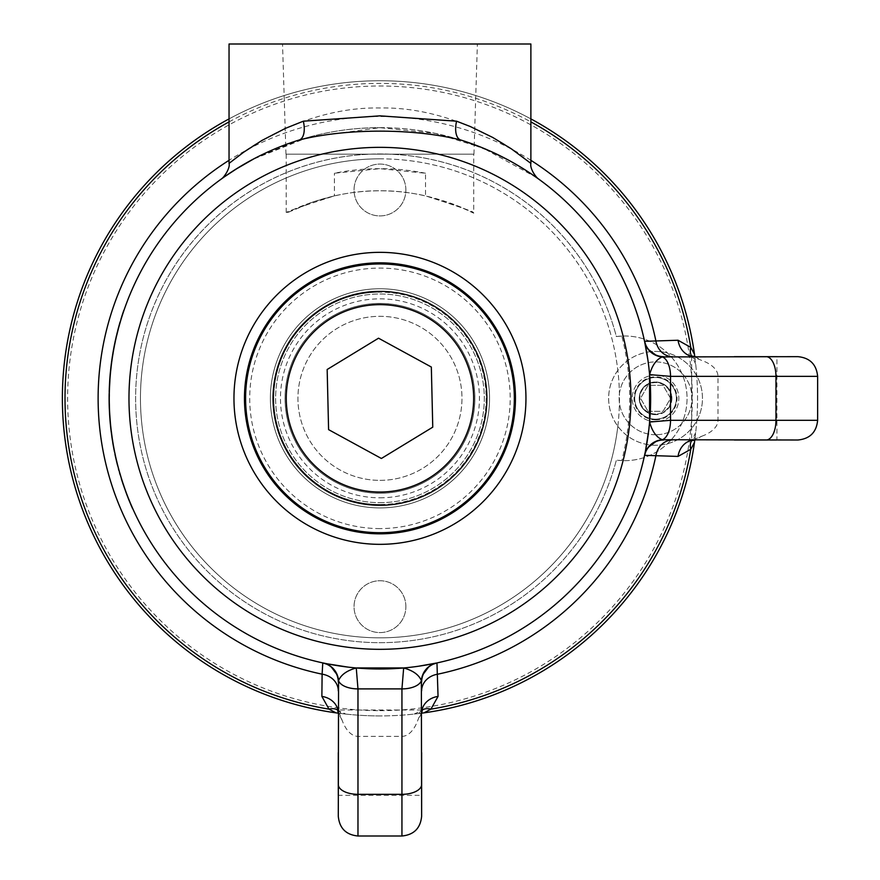 <?xml version="1.0" encoding="UTF-8"?>
<svg xmlns="http://www.w3.org/2000/svg" width="880" height="880" viewBox="0 0 880 880"><rect width="100%" height="100%" fill="white"/><g stroke="black" fill="none" stroke-linecap="round" stroke-linejoin="round"><path stroke-width="0.66" stroke-dasharray="4.4 3.3" d="M425.513 173.239A229.658 229.658 0 0 0 334.411 173.239L379.962 168.674L425.513 173.239L425.513 195.866C462.374 207.735 477.851 213.202 471.922 212.289C463.738 207.724 424.171 190.179 379.962 190.806C335.742 190.179 296.175 207.724 288.002 212.289C282.073 213.202 297.539 207.735 334.411 195.866A207.526 207.526 0 0 1 425.513 195.866L460.438 207.053L473.715 213.18L473.715 154.154L286.209 154.154L473.715 154.154M286.209 154.154L286.209 213.18L313.665 201.674L334.411 195.866L334.411 173.239M379.962 480.359A82.027 82.027 0 0 0 450.989 357.324A82.027 82.027 0 0 0 308.924 357.324A82.027 82.027 0 0 0 379.962 480.359A82.027 82.027 0 0 0 461.978 398.332A82.027 82.027 0 0 0 379.962 316.316A82.027 82.027 0 0 0 297.935 398.332A82.027 82.027 0 0 0 379.962 480.359M122.419 315.062L122.221 315.689A270.666 270.666 0 0 0 122.067 316.14A270.666 270.666 0 0 1 122.375 315.194L122.353 315.26A270.666 270.666 0 0 0 122.067 316.14L121.913 316.096A270.831 270.831 0 0 1 122.199 315.205L122.221 315.15A270.831 270.831 0 0 0 121.913 316.096L123.134 312.884A270.666 270.666 0 0 0 122.815 313.83L122.661 313.775M121.913 316.096L122.067 316.14A270.666 270.666 0 0 0 121.825 316.921L121.671 316.866A270.831 270.82 107.7 0 1 122.199 315.216L122.595 313.973L122.375 315.194M121.891 316.151L121.704 316.767M122.265 315.018L122.221 315.689M122.925 312.994L122.738 313.566M122.573 314.578L121.825 316.899A270.666 270.666 0 0 1 122.353 315.26L122.419 314.534M122.199 315.216L123.024 313.203M123.64 311.355L121.671 316.866M123.222 312.609L123.354 311.696M123.684 311.245L123.211 312.653M121.275 318.692L121.66 316.91M121.561 317.196L121.121 318.637M123.156 312.279L122.892 313.093M120.89 319.385L123.035 312.642M123.068 312.554L123.299 311.883M121.143 319.132L121.726 317.251M122.298 314.897L123.134 312.884M113.179 351.626L113.025 352.561A270.831 270.831 0 0 1 114.675 343.783A6473.06 1324.048 11.4 0 0 114.07 346.797A270.831 270.831 -80.1 0 0 113.564 349.525A6473.06 1324.048 -169.2 0 1 114.378 345.246A270.831 270.831 102.3 0 1 114.939 342.529M112.574 355.223L113.179 352.594A270.666 270.666 0 0 1 114.84 343.816A270.666 270.666 0 0 0 112.673 355.663L114.378 346.104L112.959 352.946A273.669 272.25 -170.6 0 0 112.574 355.223L114.829 343.838A6476.657 1324.015 11.4 0 0 114.235 346.819A270.666 270.666 0 0 0 113.718 349.558L113.564 349.525M113.718 349.558A6476.657 1324.015 -169.2 0 1 114.543 345.279A270.666 270.666 0 0 1 115.093 342.562M109.901 380.083A270.666 270.666 0 0 1 110.242 375.65L110.374 374.066A270.666 270.666 0 0 0 110 378.708A6340.807 1310.067 4 0 0 109.901 380.083L109.736 380.072A6337.287 1310.1 -176 0 1 109.835 378.697A270.831 270.831 0 0 1 110.22 374.055L111.353 363.682M110.803 369.787L110.077 375.639A270.831 270.831 0 0 0 109.736 380.072M110.539 370.722L110.638 369.765M109.78 382.063A270.666 270.666 0 0 1 110.121 377.157L110.297 375.045A270.666 270.666 0 0 0 109.868 380.578A6556.792 1332.188 3.6 0 0 109.78 382.063L109.615 382.052A6553.151 1332.221 -176.4 0 1 109.714 380.567A270.831 270.831 0 0 1 110.132 375.034L110.528 370.777M110.341 374.528L109.956 377.146A270.831 270.831 0 0 0 109.615 382.052M110.792 369.853L110.176 374.517M110.484 371.217L110.561 370.48M110.814 369.688L112.013 360.063L110.946 366.971A273.669 272.25 -173.6 0 0 110.693 369.259L111.155 366.597A270.666 270.666 0 0 1 112.354 357.753A270.666 270.666 0 0 0 110.814 369.688L110.132 375.023A270.831 270.831 0 0 0 109.879 378.092A270.831 270.831 95 0 1 110.484 371.228L110.297 375.045A270.666 270.666 0 0 0 109.604 385.33L109.439 385.319A6473.06 1324.048 -176.8 0 1 109.681 380.974A270.831 270.831 -85.7 0 1 110.187 374.341L110.451 371.525M109.736 380.105A270.831 270.831 0 0 0 109.439 385.319M110.649 369.699L110.572 370.414M109.604 385.33A6476.657 1324.015 -176.8 0 1 109.846 380.985A270.666 270.666 0 0 1 110.352 374.352L110.924 367.18M111.089 367.202L110.792 369.842M109.362 409.783L109.373 409.805A270.831 270.831 0 0 0 110.011 420.277M111.155 430.089L111.969 436.304A270.666 270.666 0 0 0 112.508 439.945A6462.907 1322.618 -9.2 0 0 113.047 443.267A270.666 270.666 0 0 1 112.519 440.011L110.869 428.978A270.831 270.831 84.2 0 1 110.176 422.125A270.831 270.831 0 0 0 110.517 425.733A6473.06 1324.048 174.7 0 1 110.11 421.399A270.831 270.831 0 0 1 109.241 406.285L109.142 400.906M109.318 408.419L109.329 408.87A270.831 270.831 0 0 0 110.077 420.97A6503.321 1327.15 -5 0 0 110.198 422.477A270.831 270.831 0 0 1 109.351 409.321L109.362 409.772M110.033 420.475A270.831 270.831 0 0 1 109.307 408.386A270.831 270.831 0 0 0 109.923 419.122A6389.108 1315.446 -4.5 0 0 110.033 420.475L110.198 420.464A270.666 270.666 0 0 1 109.472 408.375M110.176 422.125L110.33 422.103A270.666 270.666 0 0 0 111.023 428.956A270.666 270.666 0 0 1 110.33 422.103A6506.94 1327.117 -5 0 0 110.363 422.455A270.666 270.666 0 0 1 109.516 409.31L109.527 409.805A270.666 270.666 0 0 0 110.682 425.711L110.517 425.733M109.318 408.672L109.494 408.87A270.666 270.666 0 0 0 110.231 420.959L110.077 420.97M109.417 406.769A270.666 270.666 0 0 0 110.088 419.1L109.945 419.43M110.088 419.1A6392.65 1315.413 -4.5 0 0 110.176 420.266L110.11 419.375M110.682 425.711A6476.657 1324.015 174.7 0 1 110.275 421.388A270.666 270.666 0 0 1 109.406 406.285L109.241 406.285M113.047 443.267L112.882 443.3A6459.321 1322.651 170.8 0 1 112.343 439.978A270.831 270.831 0 0 1 111.804 436.326L111.045 430.485M111.683 434.247L112.354 440.033A270.831 270.831 0 0 0 112.882 443.3M111.045 430.562L111.518 434.269M111.298 431.222L111.32 432.707M111.1 430.98L112.211 439.109A270.831 270.831 80.5 0 0 112.794 442.739M113.179 444.994A270.831 270.831 80.5 0 0 113.443 446.523A6473.06 1324.048 170.2 0 1 112.706 442.233A270.831 270.831 0 0 1 111.76 436.018L110.99 430.089M113.608 446.49A6476.657 1324.015 170.2 0 1 112.871 442.211A270.666 270.666 0 0 1 111.925 435.996L112.376 439.087A270.666 270.666 0 0 0 113.608 446.49L113.443 446.523M112.013 436.612L111.716 435.71M115.83 339.207L116.677 334.807M115.808 338.558L116.314 336.336M117.502 332.145L116.633 335.687L117.172 332.794M117.007 333.465L116.204 336.798A6553.492 1332.254 12.9 0 0 115.621 339.372A270.831 270.831 0 0 0 115.17 341.429M116.842 334.158L116.699 334.73M116.71 334.697L116.864 334.059M116.897 333.905L117.491 331.551M117.612 331.078L117.766 330.473M115.5 339.933L115.654 339.24M115.522 340.593L118.085 329.912A1808.576 699.655 -165.7 0 0 117.106 333.773L116.413 335.918M111.111 365.64L110.99 366.586A270.831 270.831 0 0 1 112.189 357.72A270.831 270.831 0 0 0 111.067 365.97A6473.06 1324.048 -172.7 0 1 111.617 361.647A270.831 270.831 98.8 0 1 112.013 358.897A6467.065 1323.432 8 0 0 111.474 362.725A270.831 270.831 99.3 0 1 113.102 352.11L113.014 352.594A270.831 270.831 0 0 0 112.508 355.641L113.443 350.185M110.693 369.259L111.595 363.099M111.353 363.704L111.133 365.453M109.153 402.369L109.175 403.315A270.831 270.831 -90.6 0 1 109.153 394.383L109.34 403.315A270.666 270.666 0 0 1 109.318 394.383L109.186 404.206A6517.28 1328.569 179 0 1 109.153 401.841A270.831 270.831 0 0 1 109.131 399.047A6497.15 1326.512 -0.4 0 0 109.142 401.709L109.23 390.83A6455.273 1322.233 -178.2 0 1 109.307 388.432A270.831 270.831 0 0 1 109.428 385.638A6458.254 1322.541 2.4 0 0 109.318 388.19L109.219 391.369M109.406 406.164L109.296 396.715L109.175 403.7A273.669 272.25 178.6 0 0 109.23 406.01L109.296 399.784M109.142 400.928L109.142 401.577M109.23 406.01L109.318 394.405A270.666 270.666 0 0 0 109.406 406.428M109.604 411.477L109.593 414.326M109.769 417.032L109.648 415.074M109.835 417.978L109.791 417.351M109.615 414.634L109.659 415.272M110 417.967L109.615 411.598M109.406 410.707L109.384 410.157M109.901 418.759L109.846 418.033M109.571 410.619L109.483 408.672M110.176 420.266L109.769 414.359M126.577 493.504A270.666 270.666 0 0 1 125.84 491.524L125.851 491.557A270.666 270.666 0 0 0 132.814 508.695L132.726 508.497A270.666 270.666 0 0 1 125.851 491.557L122.958 483.252A270.666 270.666 -17.8 0 1 121.583 478.995A270.666 270.666 -17.3 0 1 121.583 478.973L119.097 470.536A270.666 270.666 -14.6 0 1 117.128 463.023L116.93 462.198A270.666 270.666 0 0 0 117.282 463.606L118.437 468.743L116.974 463.067A270.831 270.831 165.4 0 0 118.943 470.58L121.429 479.039A270.831 270.831 162.2 0 0 122.793 483.296L125.697 491.612A270.831 270.831 0 0 0 132.572 508.563L132.66 508.761M118.943 470.58L119.097 470.536A270.666 270.666 0 0 1 117.183 463.232L116.93 462.198A270.666 270.666 0 0 0 117.469 464.376L117.315 464.42M120.604 475.761L122.452 481.701L120.175 474.892A270.831 270.831 0 0 0 124.19 487.388L123.266 484.715M120.252 475.178L120.417 475.728M121.088 477.95L120.505 476.036L121.33 478.181M120.637 476.443L120.318 475.376M120.197 474.991L123.761 486.167A270.831 270.831 -109.4 0 0 125.257 490.402L123.486 485.353A270.831 270.831 70.9 0 0 124.168 487.355L124.19 487.388A270.831 270.831 0 0 1 120.175 474.892L120.329 474.848A270.666 270.666 0 0 0 124.344 487.333L124.344 487.333A270.666 270.666 0 0 1 120.329 474.848L124.322 487.3A270.666 270.666 0 0 1 123.64 485.298L124.388 487.476M122.452 481.701L120.373 475.574M122.254 481.646L123.09 484.187M121.539 479.402L122.716 483.065M122.034 480.931L120.549 476.157M119.559 472.791L121.429 479.028A270.831 270.831 72.2 0 0 122.793 483.296L123.013 483.945M122.925 483.692L122.089 481.129M121.341 478.753L121.759 480.095M122.87 483.505L122.903 483.626A273.042 271.931 161.9 0 1 122.232 481.58L121.484 478.654M120.219 474.474L121.583 478.973A270.666 270.666 0 0 0 122.958 483.252L120.571 475.651M120.538 475.574L121.55 478.863M122.925 483.175L123.068 483.571A272.877 271.777 161.9 0 1 122.397 481.525M120.516 475.475L120.098 474.628M125.851 491.557L125.686 491.579A270.831 270.831 70.2 0 0 126.423 493.559A270.831 270.831 0 0 1 125.697 491.612L125.686 491.579M124.487 487.74L125.411 490.347A270.666 270.666 0 0 1 123.915 486.112L123.761 486.167M123.915 486.112L122.1 481.173M117.183 463.232L115.445 455.752M118.437 468.743A270.831 270.831 -105.1 0 1 117.029 463.265M115.236 455.543L114.851 453.728M114.84 453.695L114.631 452.683M116.919 462.165L114.796 452.65M115.071 454.003L114.103 450.01M114.972 454.289L114.4 451.539M114.51 451.253L113.333 444.961M113.74 447.238L113.707 447.964M113.927 449.086L113.476 446.71M115.148 455.158L115.005 454.454M115.643 456.61L114.422 450.791M112.585 440.44L111.628 433.862M112.409 440.363L111.98 437.591M112.805 441.837L111.661 434.126M109.428 389.675L109.626 381.843M109.296 388.718L109.373 386.76M109.263 389.664L109.285 389.037M109.395 386.32L109.362 386.958M109.406 386.012L109.593 382.404M109.659 381.348L109.703 380.732M109.758 382.327L109.89 380.38M109.406 390.379L109.571 386.034M110.649 371.239A270.666 270.666 0 0 0 110.044 378.103A270.666 270.666 0 0 1 110.649 371.239L110.484 371.228M114.84 343.816L113.806 349.118M113.432 350.207L113.322 350.856M113.311 350.889L113.212 351.45M109.296 396.616L109.351 404.206A6520.899 1328.536 179 0 1 109.307 401.841L109.153 401.841M109.307 401.841A270.666 270.666 0 0 1 109.285 399.047A6500.758 1326.479 -0.4 0 0 109.307 401.709L109.395 390.83A6458.848 1322.2 -178.2 0 1 109.472 388.443A270.666 270.666 0 0 1 109.582 385.649A6461.84 1322.508 2.4 0 0 109.483 388.201L109.428 389.829M113.014 352.594L113.179 352.616A270.666 270.666 0 0 0 111.232 365.981L111.067 365.97M111.232 365.981A6476.657 1324.015 -172.7 0 1 111.782 361.669A270.666 270.666 0 0 1 112.178 358.919A6470.651 1323.399 8 0 0 111.639 362.736A270.666 270.666 0 0 1 113.256 352.132L113.102 352.11M117.92 329.868A1807.806 699.721 -165.7 0 0 116.941 333.729L117.106 333.773M115.038 342.034A6473.06 1324.048 -167.5 0 1 115.984 337.777A270.831 270.831 102.8 0 1 116.655 334.906A1674.299 673.387 13.9 0 1 117.48 331.573L118.679 327.041A6535.837 1330.461 -164.5 0 1 119.361 324.588A270.831 270.831 0 0 1 120.109 321.981M116.479 335.621L116.369 336.842A6557.133 1332.221 12.9 0 0 115.786 339.405A270.666 270.666 0 0 0 115.203 342.067A6476.657 1324.015 -167.5 0 1 116.138 337.81A270.666 270.666 0 0 1 116.82 334.939L116.655 334.906M119.086 326.183A270.666 270.666 0 0 0 118.349 328.878M116.82 334.939A1674.992 673.321 13.9 0 1 117.645 331.617L118.833 327.085A6539.467 1330.428 -164.5 0 1 119.515 324.632A270.666 270.666 0 0 1 120.263 322.025M460.702 139.986L492.998 152.394M507.859 159.786L532.675 174.856M537.988 178.585L539 179.311M538.78 179.146L537.24 178.046M536.613 177.595L482.933 148.016L435.545 133.43L379.962 127.666L307.78 137.467L252.769 159.401M245.96 163.163L238.128 167.794M221.661 178.794L220.935 179.3M224.488 176.77L235.532 169.411M254.012 158.752L299.222 139.986M356.037 667.942L347.919 667.095M327.283 663.828L326.326 663.641M418.473 666.248L415.184 666.699M412.676 667.018L403.964 667.942M649.572 422.257L648.725 430.375M645.458 451.011L645.26 451.968M647.878 359.821L648.329 363.11M648.648 365.618L649.561 374.33M377.432 292.16A106.194 106.194 0 0 1 473.165 449.229A106.194 106.194 0 0 1 289.278 453.607A106.194 106.194 0 0 1 377.432 292.16M378.532 338.195L431.332 367.026L432.762 427.163L381.392 458.48L328.592 429.638L327.162 369.501L378.532 338.195M655.556 377.498A20.834 20.834 0 0 0 637.505 408.749A20.834 20.834 0 0 0 673.596 408.749A20.834 20.834 0 0 0 655.556 377.498A20.834 20.834 0 0 1 676.39 398.332A20.834 20.834 0 0 1 655.556 419.166A20.834 20.834 0 0 1 634.722 398.332A20.834 20.834 0 0 1 655.556 377.498A20.834 20.834 0 0 1 676.39 398.332A20.834 20.834 0 0 1 655.556 419.166A20.834 20.834 0 0 1 634.722 398.332A20.834 20.834 0 0 1 655.556 377.498M655.556 375.034A23.298 23.298 0 0 0 632.258 398.332A23.298 23.298 0 0 0 655.556 421.63A23.298 23.298 0 0 0 678.843 398.332A23.298 23.298 0 0 0 655.556 375.034M655.556 434.753A36.421 36.421 0 0 1 619.135 398.332A36.421 36.421 0 0 1 655.556 361.911A36.421 36.421 0 0 1 691.966 398.332A36.421 36.421 0 0 1 655.556 434.753A36.421 36.421 0 0 0 691.966 398.332A36.421 36.421 0 0 0 655.556 361.911A36.421 36.421 0 0 0 619.135 398.332A36.421 36.421 0 0 0 655.556 434.753M648.043 411.334L663.058 411.334L670.56 398.332L663.058 385.33L648.043 385.33L640.541 398.332L648.043 411.334L640.541 398.332L648.043 385.33L663.058 385.33L670.56 398.332L663.058 411.334L648.043 411.334M655.556 421.63A23.298 23.298 0 0 1 635.382 386.683A23.298 23.298 0 0 1 675.73 386.683A23.298 23.298 0 0 1 655.556 421.63M650.342 351.703A46.915 46.915 0 0 0 646.679 444.4A46.915 46.915 0 0 0 702.405 395.879A46.915 46.915 0 0 0 650.661 351.67M655.556 445.247A46.915 46.915 0 0 1 614.922 374.88A46.915 46.915 0 0 1 696.179 374.88A46.915 46.915 0 0 1 655.556 445.247M617.837 426.228A239.503 239.503 0 0 0 379.962 158.829A239.503 239.503 0 0 0 140.635 389.015A239.503 239.503 0 0 0 361.339 637.109A239.503 239.503 0 0 0 617.837 426.228M379.962 528.583A130.251 130.251 0 0 1 267.157 333.212A130.251 130.251 0 0 1 492.756 333.212A130.251 130.251 0 0 1 379.962 528.583A130.251 130.251 0 0 0 510.213 398.332A130.251 130.251 0 0 0 379.962 268.081A130.251 130.251 0 0 0 249.711 398.332A130.251 130.251 0 0 0 379.962 528.583M379.962 288.75A109.582 109.582 0 0 1 474.859 453.123A109.582 109.582 0 0 1 285.065 453.123A109.582 109.582 0 0 1 379.962 288.75A109.582 109.582 0 0 0 270.38 398.332A109.582 109.582 0 0 0 379.962 507.914A109.582 109.582 0 0 0 489.544 398.332A109.582 109.582 0 0 0 379.962 288.75A109.582 109.582 0 0 0 270.38 398.332A109.582 109.582 0 0 0 379.962 507.914A109.582 109.582 0 0 0 489.544 398.332A109.582 109.582 0 0 0 379.962 288.75A109.582 109.582 0 0 0 270.38 398.332A109.582 109.582 0 0 0 379.962 507.914A109.582 109.582 0 0 0 489.544 398.332A109.582 109.582 0 0 0 379.962 288.75M379.962 504.515A106.183 106.183 0 0 1 273.779 398.332A106.183 106.183 0 0 1 379.962 292.149A106.183 106.183 0 0 1 486.145 398.332A106.183 106.183 0 0 1 379.962 504.515M379.962 497.805A99.473 99.473 0 0 0 466.103 348.59A99.473 99.473 0 0 0 293.81 348.59A99.473 99.473 0 0 0 379.962 497.805M379.962 502.667A104.335 104.335 0 0 0 484.297 398.332A104.335 104.335 0 0 0 379.962 293.997A104.335 104.335 0 0 0 275.627 398.332A104.335 104.335 0 0 0 379.962 502.667A104.335 104.335 0 0 0 484.297 398.332A104.335 104.335 0 0 0 379.962 293.997A104.335 104.335 0 0 0 275.627 398.332A104.335 104.335 0 0 0 379.962 502.667M421.63 682.132L421.63 795.322L338.294 795.322L338.294 752.664M338.294 816.31L338.294 682.132A19.69 19.69 0 0 0 333.135 668.844M421.63 752.664L421.63 795.322M340.89 713.504L339.306 713.306L342.023 720.049A39.369 19.69 90 0 0 357.973 736.351L401.94 736.351A39.369 19.69 90 0 0 417.901 720.049L420.618 713.306L419.034 713.504M421.63 713.141L417.901 720.049M342.023 720.049L338.294 713.141M422.246 709.995A19.69 12.815 -129 0 0 421.333 710.622A19.69 12.815 -129 0 0 421.201 710.721A19.69 12.815 -129 0 0 419.001 713.504L421.63 713.174M426.789 668.844A19.69 19.69 0 0 0 423.423 673.915A19.69 19.69 0 0 1 426.789 668.844M379.962 127.666A270.666 270.666 0 0 1 644.523 341.143A270.666 270.666 0 0 0 110.825 369.578A270.666 270.666 0 0 0 322.773 662.893A270.666 270.666 0 0 1 379.962 127.666M644.523 455.521A270.666 270.666 0 0 1 437.151 662.893A270.666 270.666 0 0 0 644.523 455.521M663.762 356.664L797.94 356.664M797.94 440L663.762 440A19.69 19.69 0 0 0 650.474 445.159M734.294 356.664L691.647 356.664L776.941 356.664L776.941 440L734.294 440M694.804 440L695.145 437.371A19.69 12.815 39 0 0 692.351 439.571A19.69 12.815 39 0 0 692.252 439.703A19.69 12.815 39 0 0 691.614 440.616M695.134 437.404L694.936 438.988L701.668 436.271L694.771 440M650.474 351.505A19.69 19.69 0 0 0 655.545 354.871A19.69 19.69 0 0 1 650.474 351.505M229.042 44L530.882 44M303.336 121.198C246.378 142.032 214.885 176.682 235.158 158.499C253.132 143.341 311.872 106.689 379.962 107.976C448.58 106.656 507.683 143.946 525.173 158.84C544.61 176.275 513.084 141.812 456.577 121.198M515.46 398.332A135.498 135.498 0 0 1 379.962 533.83A135.498 135.498 0 0 1 244.464 398.332A135.498 135.498 0 0 1 379.962 262.834A135.498 135.498 0 0 1 515.46 398.332A135.498 135.498 0 0 1 379.962 533.83A135.498 135.498 0 0 1 244.464 398.332A135.498 135.498 0 0 1 379.962 262.834A135.498 135.498 0 0 1 515.46 398.332M337.678 709.995A19.69 12.815 129 0 1 338.591 710.622A19.69 12.815 129 0 1 338.723 710.721A19.69 12.815 129 0 1 340.923 713.504L345.862 714.087L338.701 710.754M338.294 713.174L345.862 714.087M530.882 118.899A317.592 317.592 0 0 0 229.042 118.899M691.614 356.048A19.69 12.815 141 0 0 692.252 356.961A19.69 12.815 141 0 0 692.351 357.093A19.69 12.815 141 0 0 695.134 359.293L694.804 356.664M694.771 356.664L701.668 360.393L694.936 357.676L695.134 359.26M701.668 436.271A39.369 19.69 0 0 0 717.981 420.31L717.981 376.354A39.369 19.69 0 0 0 701.668 360.393M694.936 357.676A317.592 317.592 0 0 1 694.936 438.988M420.618 713.306A317.592 317.592 0 0 1 339.306 713.306M379.962 44L282.535 44L379.962 44M379.962 154.154L473.946 154.154L379.962 154.154M621.808 336.061L616.363 336.556A244.332 244.332 0 0 0 240.229 197.901A244.332 244.332 0 0 0 240.229 598.774A244.332 244.332 0 0 0 616.363 460.108A62.337 62.337 0 0 0 687.049 398.332A62.337 62.337 0 0 0 616.363 336.556A244.332 244.332 0 0 0 136.51 377.542A244.332 244.332 0 0 0 338.525 639.133A244.332 244.332 0 0 0 616.363 460.108L621.808 460.603A249.733 249.733 0 0 0 621.808 336.061A62.337 62.337 0 0 1 687.049 398.332A62.337 62.337 0 0 1 621.808 460.603M379.962 715.924A317.592 317.592 0 0 1 62.37 398.332A317.592 317.592 0 0 1 379.962 80.751A317.592 317.592 0 0 1 697.543 398.332A317.592 317.592 0 0 1 379.962 715.924M379.962 710.666A312.334 312.334 0 0 0 650.452 242.165A312.334 312.334 0 0 0 109.472 242.165A312.334 312.334 0 0 0 379.962 710.666M405.878 606.672A25.916 25.916 0 0 0 379.962 580.745A25.916 25.916 0 0 0 354.046 606.672A25.916 25.916 0 0 0 379.962 632.588A25.916 25.916 0 0 0 405.878 606.672A25.916 25.916 0 0 1 379.962 632.588A25.916 25.916 0 0 1 354.046 606.672A25.916 25.916 0 0 1 379.962 580.745A25.916 25.916 0 0 1 405.878 606.672M405.878 190.003A25.916 25.916 0 0 0 379.962 164.076A25.916 25.916 0 0 0 354.046 190.003A25.916 25.916 0 0 0 379.962 215.919A25.916 25.916 0 0 0 405.878 190.003A25.916 25.916 0 0 1 379.962 215.919A25.916 25.916 0 0 1 354.046 190.003A25.916 25.916 0 0 1 379.962 164.076A25.916 25.916 0 0 1 405.878 190.003M379.962 158.829A239.503 239.503 0 0 0 140.459 398.332A239.503 239.503 0 0 0 379.962 637.835A239.503 239.503 0 0 0 619.465 398.332A239.503 239.503 0 0 0 379.962 158.829M671.88 398.332A16.335 16.335 0 0 1 655.556 414.667A16.335 16.335 0 0 1 639.221 398.332A16.335 16.335 0 0 1 655.556 381.997A16.335 16.335 0 0 1 671.88 398.332M655.556 414.667A16.335 16.335 0 0 1 639.221 398.332A16.335 16.335 0 0 1 655.556 381.997A16.335 16.335 0 0 1 671.88 398.332A16.335 16.335 0 0 1 655.556 414.667M655.556 414.051A15.719 15.719 0 0 1 641.938 390.467A15.719 15.719 0 0 1 669.163 390.467A15.719 15.719 0 0 1 655.556 414.051M377.707 303.446A94.919 94.919 0 0 0 298.518 447.084A94.919 94.919 0 0 0 462.539 445.137A94.919 94.919 0 0 0 377.707 303.446M379.962 303.457A94.875 94.875 0 0 1 462.132 445.775A94.875 94.875 0 0 1 297.792 445.775A94.875 94.875 0 0 1 379.962 303.457M377.729 304.656A93.698 93.698 0 0 0 286.286 400.565A93.698 93.698 0 0 0 382.184 492.008A93.698 93.698 0 0 0 473.627 396.11A93.698 93.698 0 0 0 377.729 304.656M655.556 419.826A21.494 21.494 0 0 0 677.039 398.332A21.494 21.494 0 0 0 655.556 376.838A21.494 21.494 0 0 0 634.062 398.332A21.494 21.494 0 0 0 655.556 419.826M639.474 398.332A16.082 16.082 0 0 0 655.556 414.414A16.082 16.082 0 0 0 671.638 398.332A16.082 16.082 0 0 0 655.556 382.25A16.082 16.082 0 0 0 639.474 398.332M401.94 836L401.94 794.332L357.973 794.332L357.973 836M421.63 784.487A19.69 9.845 0 0 1 401.94 794.332L401.94 736.351M357.973 736.351L357.973 794.332A19.69 9.845 0 0 1 338.294 784.487M530.882 160.314A281.831 281.831 0 0 0 229.042 160.314M817.63 376.354L775.962 376.354L775.962 420.31L817.63 420.31M766.117 356.664A19.69 9.845 -90 0 1 775.962 376.354L717.981 376.354M717.981 420.31L775.962 420.31A19.69 9.845 -90 0 1 766.117 440M229.042 121.891A314.952 314.952 0 0 1 530.882 121.891M414.062 714.087L421.223 710.754M421.333 710.622L422.499 709.5M695.717 432.432L692.384 439.593M691.13 440.869L692.252 439.703M224.466 176.781L227.777 174.493M537.966 178.574L538.747 179.135M337.425 709.5L338.591 710.622M695.717 364.232L692.384 357.071M692.252 356.961L691.13 355.795M473.946 154.154L477.378 44M285.978 154.154L282.535 44M421.63 710.017L338.294 710.017M691.647 356.664L691.647 440"/><path stroke-width="1.32" d="M122.54 314.16L122.045 315.678M122.529 314.204L122.265 315.018M121.66 316.91L121.913 316.096M122.892 313.093L121.561 317.196M121.726 317.251L120.956 319.143M123.64 311.355L123.838 310.783M123.695 310.684L120.89 319.385M122.298 314.897L123.783 310.453M114.829 343.838A6476.657 1324.015 11.4 0 1 115.093 342.562L114.939 342.529A6473.06 1324.048 11.4 0 0 114.675 343.783A270.831 270.831 0 0 0 112.508 355.641L112.552 355.377M110.451 371.525L110.539 370.722M112.354 357.753L112.189 357.72A270.831 270.831 0 0 0 110.649 369.677L110.484 371.228A270.831 270.831 0 0 0 109.736 380.105L109.395 386.32M110.726 370.491L110.671 369.413M109.615 414.579L110.011 420.277A270.831 270.831 0 0 0 110.176 422.125A270.831 270.831 83.9 0 0 110.869 428.978L112.024 437.833M109.89 380.38L109.153 394.383A270.831 270.831 0 0 0 109.241 406.428L109.252 406.78A270.831 270.831 0 0 0 109.307 408.386L109.615 414.634M110.231 420.959A6506.94 1327.117 -5 0 0 110.33 422.103L110.176 422.125M109.318 408.672L110.176 420.266A6392.65 1315.413 -4.5 0 0 110.198 420.464M109.406 406.164L109.252 406.78M111.045 430.485L111.133 431.288M111.298 431.222L112.794 442.739A270.831 270.831 80.5 0 0 113.179 444.994L114.455 451.781M115.687 339.075L116.259 336.578M116.083 338.085L115.83 339.207M117.139 332.915L116.842 334.158M117.854 330.121L115.225 341.198M116.479 335.621L115.17 341.429A270.831 270.831 0 0 0 115.038 342.034L115.203 342.067M118.195 328.834L118.349 328.878A1808.576 699.655 -165.7 0 0 118.085 329.912L117.92 329.868A1807.806 699.721 -165.7 0 1 118.195 328.834A270.831 270.831 -75 0 1 118.921 326.139A6564.602 1333.376 15.9 0 1 120.109 321.981L120.263 322.025A6568.254 1333.343 15.9 0 0 119.086 326.183L118.921 326.139M118.085 329.912L116.688 335.478M111.43 363.077L110.946 366.971M111.111 366.982A273.515 272.085 -173.6 0 0 110.858 369.281M109.131 399.784L109.197 404.789M109.34 403.7A273.515 272.085 178.6 0 0 109.395 406.01M109.923 416.812L110 417.967M109.725 416.339L109.769 417.032M109.648 415.074L109.593 414.326M117.315 464.42L118.602 468.699L117.315 464.42A270.831 270.831 -104 0 1 116.776 462.242L115.445 456.5M113.223 445.247L116.776 462.242M121.891 480.491L121.539 479.402M121.759 480.095L121.979 480.766M119.724 472.747L122.925 483.692M120.098 474.65L119.559 472.791M121.33 478.709L122.903 483.626M119.482 472.494L121.495 478.709M121.55 478.863L121.792 479.633M121.924 480.073L122.287 481.206M122.353 481.393L122.661 482.35M132.814 508.695L132.66 508.761A270.831 270.831 0 0 1 126.423 493.559L122.793 483.296M122.958 483.252L126.423 493.559M118.943 470.58A270.831 270.831 -105.1 0 1 118.437 468.743M115.401 456.28L115.236 455.543M114.972 454.289L115.423 456.412M114.917 453.233L115.148 454.355M113.74 448.096L113.971 449.339M112.409 440.363L111.881 436.865M112.409 439.296L112.585 440.44M112.046 436.843L112.75 442.508M112.695 442.145L112.662 440.935M109.472 388.52L109.428 389.675M109.318 388.025L109.296 388.718M109.395 386.265L109.208 391.798M109.373 386.76L109.406 386.012M109.219 391.369L109.417 390.17M109.362 391.974L109.153 394.383M113.641 349.085L112.959 352.946M113.113 352.979A273.515 272.085 -170.6 0 0 112.739 355.256M112.508 355.641L112.508 355.641A270.831 270.831 0 0 0 112.189 357.72M109.318 394.614L109.296 396.616M492.998 152.394L507.859 159.786M532.675 174.856L537.988 178.585M537.24 178.046L536.613 177.595M252.769 159.401L245.96 163.163M238.128 167.794L224.466 176.781M220.935 179.3L224.488 176.77M235.532 169.411L254.012 158.752M322.96 662.937L322.773 662.893A19.69 19.69 0 0 1 333.135 668.844M403.964 667.942L356.037 667.942M347.919 667.095L327.283 663.828M326.326 663.641L323.257 662.992A19.69 19.47 -77.9 0 1 338.558 680.647C340.978 674.795 346.885 670.56 356.257 667.964L357.973 688.897A19.69 9.845 180 0 1 338.558 680.647L338.294 816.31C339.46 828.267 346.027 834.834 357.973 836L357.973 688.897L401.94 688.897L401.94 836C413.897 834.834 420.464 828.267 421.63 816.31L421.366 680.647A19.69 9.845 180 0 1 401.94 688.897L403.667 667.964C413.039 670.571 418.935 674.795 421.366 680.647A19.69 19.47 77.9 0 1 436.667 662.992L418.473 666.248M415.184 666.699L412.676 667.018M421.63 713.174L424.006 712.855L430.914 709.137L438.053 696.41L436.964 662.937M644.556 455.334L678.04 456.423L690.767 449.284L694.474 442.387L694.804 440M649.561 374.33L649.572 422.257M648.725 430.375L645.458 451.011M645.26 451.968L644.622 455.037A19.69 19.47 -167.9 0 1 662.277 439.736C656.425 437.316 652.19 431.409 649.594 422.037L670.527 420.31A19.69 9.845 90 0 1 662.277 439.736L797.94 440C809.897 438.834 816.464 432.267 817.63 420.31L670.527 420.31L670.527 376.354L817.63 376.354C816.464 364.397 809.897 357.83 797.94 356.664L662.277 356.928A19.69 9.845 90 0 1 670.527 376.354L649.594 374.627C652.19 365.255 656.425 359.359 662.277 356.928A19.69 19.47 -12.1 0 1 644.622 341.627L647.878 359.821M648.329 363.11L648.648 365.618M530.882 118.899A317.592 317.592 0 0 1 694.474 354.277L690.767 347.38L678.04 340.241L644.556 341.33M382.503 505.241A106.931 106.931 0 0 0 486.86 395.791A106.931 106.931 0 0 0 377.421 291.434A106.931 106.931 0 0 0 273.053 400.873A106.931 106.931 0 0 0 382.503 505.241M378.532 338.195L431.332 367.026L432.762 427.163L381.392 458.48L328.592 429.638L327.162 369.501L378.532 338.195M382.184 492.008A93.698 93.698 0 0 0 473.627 396.11A93.698 93.698 0 0 0 377.729 304.656A93.698 93.698 0 0 0 286.286 400.565A93.698 93.698 0 0 0 382.184 492.008M421.63 752.664L421.63 816.31M338.294 752.664L338.294 795.322M433.334 664.147L437.14 662.893A19.69 19.69 0 0 0 421.63 682.132A19.69 19.69 0 0 1 423.423 673.915A19.69 19.69 0 0 0 421.63 682.132M338.294 682.132A19.69 19.69 0 0 0 322.773 662.893L322.113 674.168A19.69 16.951 180 0 1 338.294 690.855M229.042 160.314A281.831 281.831 0 0 0 322.113 674.168L321.871 696.41L329.01 709.137A19.69 12.815 129 0 1 337.678 709.995M422.246 709.995A19.69 12.815 -129 0 1 430.914 709.137A314.952 314.952 0 0 0 690.767 449.284A19.69 12.815 39 0 1 691.614 440.616M437.118 662.904A19.69 19.69 0 0 0 426.789 668.844A19.69 19.69 0 0 1 437.118 662.904L437.041 662.915M672.474 440A19.69 16.951 90 0 0 655.798 456.181A281.831 281.831 0 0 1 437.811 674.168A19.69 16.951 0 0 0 421.63 690.855M776.941 356.664L734.294 356.664M424.017 712.855A317.592 317.592 0 0 0 694.474 442.387M734.294 440L776.941 440M645.766 344.96L644.523 341.154A19.69 19.69 0 0 0 663.762 356.664A19.69 19.69 0 0 1 655.545 354.871A19.69 19.69 0 0 0 663.762 356.664M663.762 440A19.69 19.69 0 0 0 644.523 455.521A19.69 19.69 0 0 1 650.474 445.159M530.882 160.314A281.831 281.831 0 0 1 655.798 340.483A19.69 16.951 -90 0 0 672.474 356.664M644.523 341.176A19.69 19.69 0 0 0 650.474 351.505A19.69 19.69 0 0 1 644.523 341.176L644.545 341.253M514.338 398.332A134.376 134.376 0 0 1 312.774 514.701A134.376 134.376 0 0 1 312.774 281.963A134.376 134.376 0 0 1 514.338 398.332M515.46 398.332A135.498 135.498 0 0 0 379.962 262.834A135.498 135.498 0 0 0 244.464 398.332A135.498 135.498 0 0 0 379.962 533.83A135.498 135.498 0 0 0 515.46 398.332M456.577 121.198L470.217 126.489L492.756 137.467L511.522 148.962L530.882 163.383L530.882 44L229.042 44L229.042 163.372L243.793 152.13L261.866 140.492L285.56 128.304L303.336 121.198A19.69 9.647 -107.4 0 1 299.222 139.986C346.115 128.205 413.798 128.194 460.702 139.986A19.69 9.647 107.4 0 1 456.577 121.198L379.951 115.852L303.336 121.198M650.628 398.332A270.666 270.666 0 0 0 460.702 139.986A270.666 270.666 0 0 1 407.242 667.623A270.666 270.666 0 0 1 299.222 139.986A270.666 270.666 0 0 0 407.242 667.623A270.666 270.666 0 0 0 650.628 398.332M229.042 121.891A314.952 314.952 0 0 0 329.01 709.137L335.907 712.844L338.294 713.174M229.042 118.899A317.592 317.592 0 0 0 335.907 712.855M694.804 356.664L694.474 354.288M691.614 356.048A19.69 12.815 141 0 1 690.767 347.38A314.952 314.952 0 0 0 530.882 121.891M421.63 784.487A19.69 9.845 180 0 1 401.94 794.332L357.973 794.332A19.69 9.845 180 0 1 338.294 784.487M321.871 696.41A19.69 16.962 180 0 1 338.294 713.141L337.425 709.5L338.591 710.622M438.053 696.41A19.69 16.962 0 0 0 421.63 713.141L422.499 709.5L421.333 710.622M766.117 356.664A19.69 9.845 90 0 1 775.962 376.354L775.962 420.31A19.69 9.845 90 0 1 766.117 440M678.04 456.423A19.69 16.962 90 0 1 694.771 440L691.13 440.869L692.252 439.703M678.04 340.241A19.69 16.962 -90 0 0 694.771 356.664L691.13 355.795L692.252 356.961M379.962 649.319A250.987 250.987 0 0 1 128.975 398.332A250.987 250.987 0 0 1 379.962 147.345A250.987 250.987 0 0 1 630.949 398.332A250.987 250.987 0 0 1 379.962 649.319M379.962 544.335A146.003 146.003 0 0 0 525.954 398.332A146.003 146.003 0 0 0 379.962 252.34A146.003 146.003 0 0 0 233.959 398.332A146.003 146.003 0 0 0 379.962 544.335M357.973 836L401.94 836M423.445 673.926L428.472 667.216M331.452 667.216L336.479 673.926M322.872 662.915L326.59 664.147M817.63 420.31L817.63 376.354M655.556 354.849L648.835 349.822M648.835 446.842L655.556 441.815M644.545 455.411L645.766 451.704M229.042 163.383C230.428 167.431 224.62 176.957 221.287 179.036L221.705 178.728M530.882 163.383C529.661 168.366 535.744 177.364 538.791 179.157M536.063 177.21L538.747 179.135"/></g></svg>
